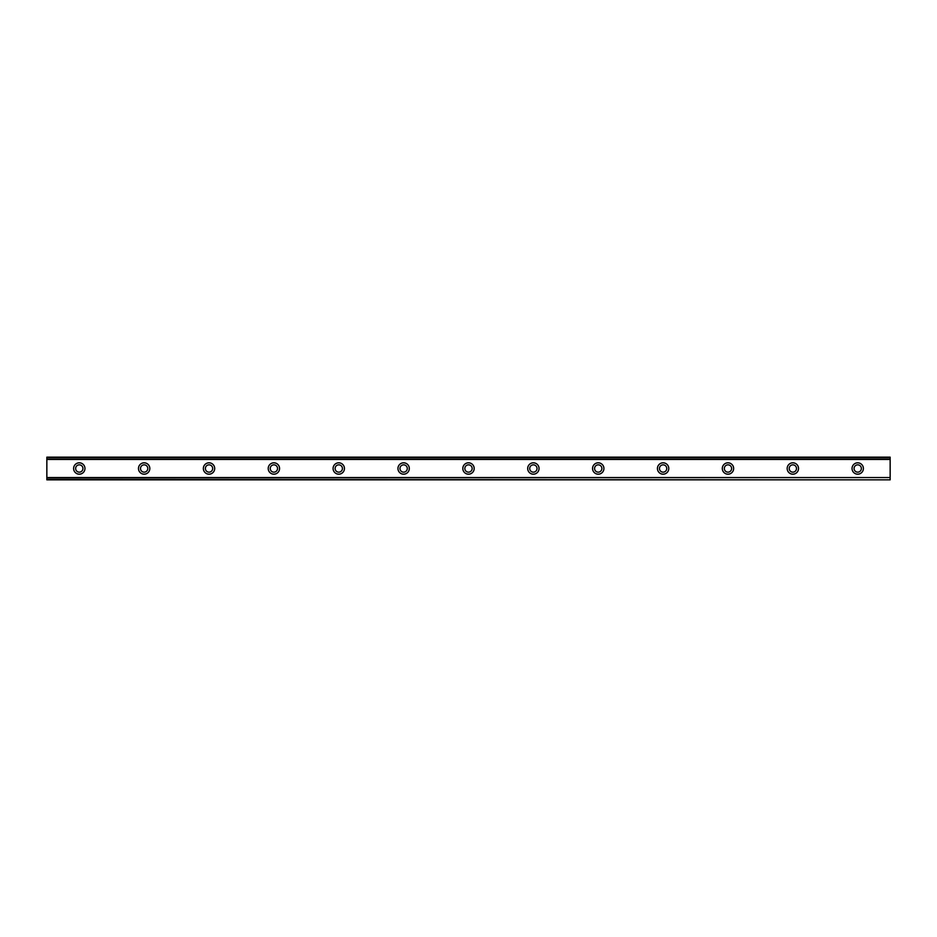 <?xml version="1.0" encoding="UTF-8"?>
<svg xmlns="http://www.w3.org/2000/svg" width="937" height="937" viewBox="0 0 937 937"><rect width="100%" height="100%" fill="white"/><g stroke="black" fill="none" stroke-linecap="round" stroke-linejoin="round"><path stroke-width="1.41" d="M79.282 472.154A3.654 3.654 0 0 1 75.639 468.5A3.654 3.654 0 0 1 79.282 464.846A3.654 3.654 0 0 1 82.936 468.5A3.654 3.654 0 0 1 79.282 472.154M857.718 472.154A3.654 3.654 0 0 1 854.064 468.5A3.654 3.654 0 0 1 857.718 464.846A3.654 3.654 0 0 1 861.361 468.5A3.654 3.654 0 0 1 857.718 472.154M792.843 472.154A3.654 3.654 0 0 1 789.2 468.5A3.654 3.654 0 0 1 792.843 464.846A3.654 3.654 0 0 1 796.497 468.5A3.654 3.654 0 0 1 792.843 472.154M727.979 472.154A3.654 3.654 0 0 1 724.324 468.5A3.654 3.654 0 0 1 727.979 464.846A3.654 3.654 0 0 1 731.621 468.5A3.654 3.654 0 0 1 727.979 472.154M663.103 472.154A3.654 3.654 0 0 1 659.461 468.5A3.654 3.654 0 0 1 663.103 464.846A3.654 3.654 0 0 1 666.757 468.5A3.654 3.654 0 0 1 663.103 472.154M598.239 472.154A3.654 3.654 0 0 1 594.585 468.5A3.654 3.654 0 0 1 598.239 464.846A3.654 3.654 0 0 1 601.882 468.5A3.654 3.654 0 0 1 598.239 472.154M533.364 472.154A3.654 3.654 0 0 1 529.721 468.5A3.654 3.654 0 0 1 533.364 464.846A3.654 3.654 0 0 1 537.018 468.5A3.654 3.654 0 0 1 533.364 472.154M468.5 472.154A3.654 3.654 0 0 1 464.846 468.5A3.654 3.654 0 0 1 468.5 464.846A3.654 3.654 0 0 1 472.154 468.5A3.654 3.654 0 0 1 468.5 472.154M403.636 472.154A3.654 3.654 0 0 1 399.982 468.5A3.654 3.654 0 0 1 403.636 464.846A3.654 3.654 0 0 1 407.279 468.5A3.654 3.654 0 0 1 403.636 472.154M338.761 472.154A3.654 3.654 0 0 1 335.118 468.5A3.654 3.654 0 0 1 338.761 464.846A3.654 3.654 0 0 1 342.415 468.5A3.654 3.654 0 0 1 338.761 472.154M273.897 472.154A3.654 3.654 0 0 1 270.243 468.5A3.654 3.654 0 0 1 273.897 464.846A3.654 3.654 0 0 1 277.539 468.5A3.654 3.654 0 0 1 273.897 472.154M209.021 472.154A3.654 3.654 0 0 1 205.379 468.5A3.654 3.654 0 0 1 209.021 464.846A3.654 3.654 0 0 1 212.676 468.5A3.654 3.654 0 0 1 209.021 472.154M144.157 472.154A3.654 3.654 0 0 1 140.503 468.5A3.654 3.654 0 0 1 144.157 464.846A3.654 3.654 0 0 1 147.8 468.5A3.654 3.654 0 0 1 144.157 472.154M79.282 462.819A5.681 5.681 0 0 0 73.613 468.5A5.681 5.681 0 0 0 79.282 474.181A5.681 5.681 0 0 0 84.962 468.5A5.681 5.681 0 0 0 79.282 462.819M857.718 462.819A5.681 5.681 0 0 0 852.038 468.5A5.681 5.681 0 0 0 857.718 474.181A5.681 5.681 0 0 0 863.387 468.5A5.681 5.681 0 0 0 857.718 462.819M792.843 462.819A5.681 5.681 0 0 0 787.174 468.5A5.681 5.681 0 0 0 792.843 474.181A5.681 5.681 0 0 0 798.523 468.5A5.681 5.681 0 0 0 792.843 462.819M727.979 462.819A5.681 5.681 0 0 0 722.298 468.5A5.681 5.681 0 0 0 727.979 474.181A5.681 5.681 0 0 0 733.648 468.5A5.681 5.681 0 0 0 727.979 462.819M663.103 462.819A5.681 5.681 0 0 0 657.434 468.5A5.681 5.681 0 0 0 663.103 474.181A5.681 5.681 0 0 0 668.784 468.5A5.681 5.681 0 0 0 663.103 462.819M598.239 462.819A5.681 5.681 0 0 0 592.559 468.5A5.681 5.681 0 0 0 598.239 474.181A5.681 5.681 0 0 0 603.92 468.5A5.681 5.681 0 0 0 598.239 462.819M533.364 462.819A5.681 5.681 0 0 0 527.695 468.5A5.681 5.681 0 0 0 533.364 474.181A5.681 5.681 0 0 0 539.044 468.5A5.681 5.681 0 0 0 533.364 462.819M468.5 462.819A5.681 5.681 0 0 0 462.819 468.5A5.681 5.681 0 0 0 468.5 474.181A5.681 5.681 0 0 0 474.181 468.5A5.681 5.681 0 0 0 468.5 462.819M403.636 462.819A5.681 5.681 0 0 0 397.956 468.5A5.681 5.681 0 0 0 403.636 474.181A5.681 5.681 0 0 0 409.305 468.5A5.681 5.681 0 0 0 403.636 462.819M338.761 462.819A5.681 5.681 0 0 0 333.08 468.5A5.681 5.681 0 0 0 338.761 474.181A5.681 5.681 0 0 0 344.441 468.5A5.681 5.681 0 0 0 338.761 462.819M273.897 462.819A5.681 5.681 0 0 0 268.216 468.5A5.681 5.681 0 0 0 273.897 474.181A5.681 5.681 0 0 0 279.566 468.5A5.681 5.681 0 0 0 273.897 462.819M209.021 462.819A5.681 5.681 0 0 0 203.352 468.5A5.681 5.681 0 0 0 209.021 474.181A5.681 5.681 0 0 0 214.702 468.5A5.681 5.681 0 0 0 209.021 462.819M144.157 462.819A5.681 5.681 0 0 0 138.477 468.5A5.681 5.681 0 0 0 144.157 474.181A5.681 5.681 0 0 0 149.826 468.5A5.681 5.681 0 0 0 144.157 462.819M46.85 459.06L46.85 457.151L890.15 457.151L890.15 459.06L46.85 459.06L46.85 479.849L890.15 479.849L46.85 479.521M46.85 459.458L890.15 459.458L890.15 477.542L46.85 477.542M46.85 477.94L890.15 477.542M890.15 477.94L890.15 479.521M46.85 457.479L890.15 457.479M46.85 479.849L890.15 479.849"/></g></svg>
